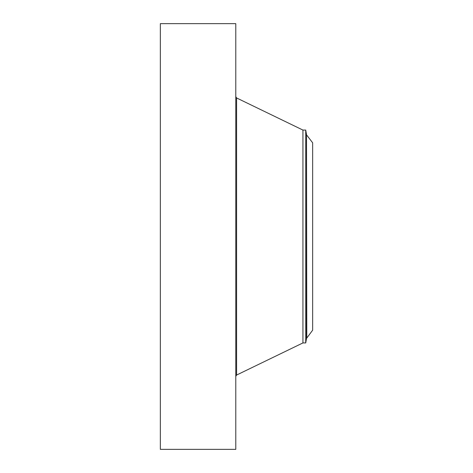 <?xml version="1.0" encoding="UTF-8"?>
<svg xmlns="http://www.w3.org/2000/svg" width="473" height="473" viewBox="0 0 473 473"><rect width="100%" height="100%" fill="white"/><g stroke="black" fill="none" stroke-linecap="round" stroke-linejoin="round"><path stroke-width="0.71" d="M160.347 449.35L160.347 23.65L235.791 23.65L235.791 449.35L160.347 449.35M306.788 135.172L312.653 142.816L312.653 330.184L306.522 338.437L306.522 134.563L306.788 337.828M305.729 130.075L302.939 130.075L302.939 342.925L305.729 342.925L305.729 130.075L306.522 134.563M302.939 342.925L236.589 375.054L236.589 97.946L235.791 96.669M302.939 130.075L236.589 97.946M236.589 375.054L235.791 376.331M305.729 342.925L306.522 338.437"/></g></svg>
